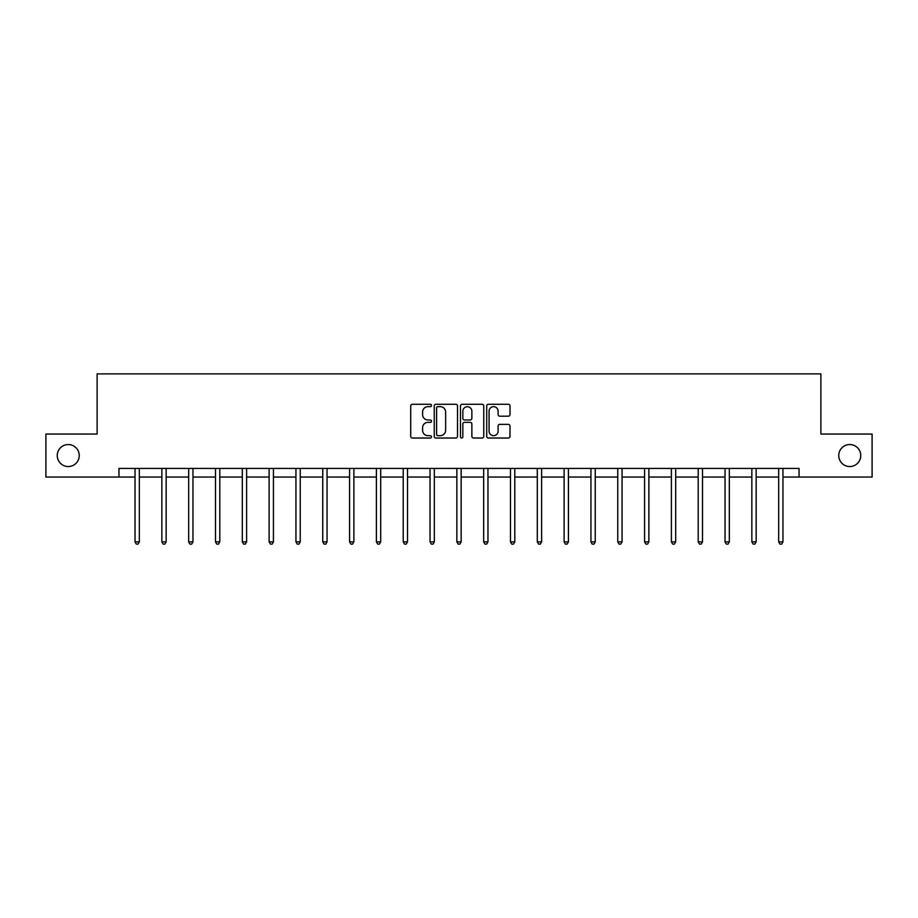 <?xml version="1.0" encoding="UTF-8"?>
<svg xmlns="http://www.w3.org/2000/svg" width="918" height="918" viewBox="0 0 918 918"><rect width="100%" height="100%" fill="white"/><g stroke="black" fill="none" stroke-linecap="round" stroke-linejoin="round"><path stroke-width="1.38" d="M431.494 405.469A1.182 1.182 0 0 0 430.312 404.287L412.389 404.287A1.687 1.687 0 0 0 410.702 405.974L410.702 436.348A1.687 1.687 0 0 0 412.389 438.035L430.312 438.035A1.182 1.182 0 0 0 431.494 436.853A1.182 1.182 0 0 0 430.312 435.671L427.995 435.671A5.405 5.405 0 0 1 422.59 430.278L422.59 427.742A5.405 5.405 0 0 1 427.995 422.349L430.312 422.349A1.182 1.182 0 0 0 431.494 421.167A1.182 1.182 0 0 0 430.312 419.985L427.995 419.985A5.405 5.405 0 0 1 422.59 414.58L422.59 412.056A5.405 5.405 0 0 1 427.995 406.651L430.312 406.651A1.182 1.182 0 0 0 431.494 405.469M838.754 455.546A11.005 11.005 0 0 0 849.747 466.551A11.005 11.005 0 0 0 860.751 455.546A11.005 11.005 0 0 0 849.747 444.541A11.005 11.005 0 0 0 838.754 455.546M57.249 455.546A11.005 11.005 0 0 0 68.253 466.551A11.005 11.005 0 0 0 79.246 455.546A11.005 11.005 0 0 0 68.253 444.541A11.005 11.005 0 0 0 57.249 455.546M508.32 416.187A1.687 1.687 0 0 0 510.006 414.5L510.006 405.974A1.687 1.687 0 0 0 508.32 404.287L488.399 404.287A1.687 1.687 0 0 0 486.712 405.974L486.712 436.348A1.687 1.687 0 0 0 488.399 438.035L508.32 438.035A1.687 1.687 0 0 0 510.006 436.348L510.006 426.055A1.687 1.687 0 0 0 508.32 424.368L499.794 424.368A1.687 1.687 0 0 0 498.107 426.055L498.107 431.162A4.51 4.51 0 0 1 493.597 435.671A4.51 4.51 0 0 1 489.076 431.162L489.076 411.161A4.51 4.51 0 0 1 493.597 406.651A4.51 4.51 0 0 1 498.107 411.161L498.107 414.5A1.687 1.687 0 0 0 499.794 416.187L508.32 416.187M118.961 477.039L45.9 477.039L45.9 434.053L97.124 434.053L97.124 373.89L820.876 373.89L820.876 434.053L872.1 434.053L872.1 477.039L799.039 477.039L799.039 468.432L118.961 468.432L118.961 477.039L135.038 477.039M457.52 405.974A1.687 1.687 0 0 0 455.833 404.287L435.924 404.287A1.687 1.687 0 0 0 434.237 405.974L434.237 436.348A1.687 1.687 0 0 0 435.924 438.035L455.833 438.035A1.687 1.687 0 0 0 457.52 436.348L457.52 405.974M462.167 404.287L482.076 404.287A1.687 1.687 0 0 1 483.763 405.974L483.763 436.348A1.687 1.687 0 0 1 482.076 438.035L473.55 438.035A1.687 1.687 0 0 1 471.863 436.348L471.863 424.036A1.687 1.687 0 0 0 470.177 422.349L464.531 422.349A1.687 1.687 0 0 0 462.844 424.036L462.844 436.853A1.182 1.182 0 0 1 461.662 438.035A1.182 1.182 0 0 1 460.48 436.853L460.48 405.974A1.687 1.687 0 0 1 462.167 404.287M139.329 477.039L161.855 477.039M166.147 477.039L188.672 477.039M192.964 477.039L215.489 477.039M219.792 477.039L242.306 477.039M246.609 477.039L269.123 477.039M273.426 477.039L295.94 477.039M300.243 477.039L322.757 477.039M327.06 477.039L349.574 477.039M353.878 477.039L376.391 477.039M380.695 477.039L403.22 477.039M407.512 477.039L430.037 477.039M434.329 477.039L456.854 477.039M461.146 477.039L483.671 477.039M487.963 477.039L510.488 477.039M514.78 477.039L537.305 477.039M541.609 477.039L564.122 477.039M568.426 477.039L590.94 477.039M595.243 477.039L617.757 477.039M622.06 477.039L644.574 477.039M648.877 477.039L671.391 477.039M675.694 477.039L698.208 477.039M702.511 477.039L725.036 477.039M729.328 477.039L751.853 477.039M756.145 477.039L778.671 477.039M782.962 477.039L799.039 477.039M437.783 406.651A1.182 1.182 0 0 0 436.601 407.833L436.601 434.489A1.182 1.182 0 0 0 437.783 435.671L440.227 435.671A5.405 5.405 0 0 0 445.632 430.278L445.632 412.056A5.405 5.405 0 0 0 440.227 406.651L437.783 406.651M471.863 411.253A4.51 4.51 0 0 0 467.354 406.731A4.51 4.51 0 0 0 462.844 411.253L462.844 418.298A1.687 1.687 0 0 0 464.531 419.985L470.177 419.985A1.687 1.687 0 0 0 471.863 418.298L471.863 411.253M139.559 468.432L139.456 468.685A1.721 1.721 0 0 0 139.329 469.327L139.329 541.872L135.038 541.872L135.038 469.327A1.721 1.721 0 0 0 134.912 468.685L134.808 468.432M139.329 541.872L138.044 544.11L136.323 544.11L135.038 541.872M166.376 468.432L166.273 468.685A1.721 1.721 0 0 0 166.147 469.327L166.147 541.872L161.855 541.872L161.855 469.327A1.721 1.721 0 0 0 161.729 468.685L161.625 468.432M166.147 541.872L164.861 544.11L163.14 544.11L161.855 541.872M193.193 468.432L193.09 468.685A1.721 1.721 0 0 0 192.964 469.327L192.964 541.872L188.672 541.872L188.672 469.327A1.721 1.721 0 0 0 188.546 468.685L188.442 468.432M192.964 541.872L191.678 544.11L189.957 544.11L188.672 541.872M220.01 468.432L219.907 468.685A1.721 1.721 0 0 0 219.792 469.327L219.792 541.872L215.489 541.872L215.489 469.327A1.721 1.721 0 0 0 215.363 468.685L215.26 468.432M219.792 541.872L218.495 544.11L216.774 544.11L215.489 541.872M246.827 468.432L246.724 468.685A1.721 1.721 0 0 0 246.609 469.327L246.609 541.872L242.306 541.872L242.306 469.327A1.721 1.721 0 0 0 242.18 468.685L242.077 468.432M246.609 541.872L245.313 544.11L243.591 544.11L242.306 541.872M273.644 468.432L273.553 468.685A1.721 1.721 0 0 0 273.426 469.327L273.426 541.872L269.123 541.872L269.123 469.327A1.721 1.721 0 0 0 268.997 468.685L268.905 468.432M273.426 541.872L272.13 544.11L270.42 544.11L269.123 541.872M300.461 468.432L300.37 468.685A1.721 1.721 0 0 0 300.243 469.327L300.243 541.872L295.94 541.872L295.94 469.327A1.721 1.721 0 0 0 295.814 468.685L295.722 468.432M300.243 541.872L298.947 544.11L297.237 544.11L295.94 541.872M327.29 468.432L327.187 468.685A1.721 1.721 0 0 0 327.06 469.327L327.06 541.872L322.757 541.872L322.757 469.327A1.721 1.721 0 0 0 322.643 468.685L322.539 468.432M327.06 541.872L325.775 544.11L324.054 544.11L322.757 541.872M354.107 468.432L354.004 468.685A1.721 1.721 0 0 0 353.878 469.327L353.878 541.872L349.574 541.872L349.574 469.327A1.721 1.721 0 0 0 349.46 468.685L349.356 468.432M353.878 541.872L352.592 544.11L350.871 544.11L349.574 541.872M380.924 468.432L380.821 468.685A1.721 1.721 0 0 0 380.695 469.327L380.695 541.872L376.391 541.872L376.391 469.327A1.721 1.721 0 0 0 376.277 468.685L376.173 468.432M380.695 541.872L379.409 544.11L377.688 544.11L376.391 541.872M407.741 468.432L407.638 468.685A1.721 1.721 0 0 0 407.512 469.327L407.512 541.872L403.22 541.872L403.22 469.327A1.721 1.721 0 0 0 403.094 468.685L402.991 468.432M407.512 541.872L406.226 544.11L404.505 544.11L403.22 541.872M434.558 468.432L434.455 468.685A1.721 1.721 0 0 0 434.329 469.327L434.329 541.872L430.037 541.872L430.037 469.327A1.721 1.721 0 0 0 429.911 468.685L429.808 468.432M434.329 541.872L433.044 544.11L431.322 544.11L430.037 541.872M461.375 468.432L461.272 468.685A1.721 1.721 0 0 0 461.146 469.327L461.146 541.872L456.854 541.872L456.854 469.327A1.721 1.721 0 0 0 456.728 468.685L456.625 468.432M461.146 541.872L459.861 544.11L458.139 544.11L456.854 541.872M488.192 468.432L488.089 468.685A1.721 1.721 0 0 0 487.963 469.327L487.963 541.872L483.671 541.872L483.671 469.327A1.721 1.721 0 0 0 483.545 468.685L483.442 468.432M487.963 541.872L486.678 544.11L484.956 544.11L483.671 541.872M515.009 468.432L514.906 468.685A1.721 1.721 0 0 0 514.78 469.327L514.78 541.872L510.488 541.872L510.488 469.327A1.721 1.721 0 0 0 510.362 468.685L510.259 468.432M514.78 541.872L513.495 544.11L511.774 544.11L510.488 541.872M541.827 468.432L541.723 468.685A1.721 1.721 0 0 0 541.609 469.327L541.609 541.872L537.305 541.872L537.305 469.327A1.721 1.721 0 0 0 537.179 468.685L537.076 468.432M541.609 541.872L540.312 544.11L538.591 544.11L537.305 541.872M568.644 468.432L568.54 468.685A1.721 1.721 0 0 0 568.426 469.327L568.426 541.872L564.122 541.872L564.122 469.327A1.721 1.721 0 0 0 563.996 468.685L563.893 468.432M568.426 541.872L567.129 544.11L565.408 544.11L564.122 541.872M595.461 468.432L595.357 468.685A1.721 1.721 0 0 0 595.243 469.327L595.243 541.872L590.94 541.872L590.94 469.327A1.721 1.721 0 0 0 590.813 468.685L590.71 468.432M595.243 541.872L593.946 544.11L592.225 544.11L590.94 541.872M622.278 468.432L622.186 468.685A1.721 1.721 0 0 0 622.06 469.327L622.06 541.872L617.757 541.872L617.757 469.327A1.721 1.721 0 0 0 617.63 468.685L617.539 468.432M622.06 541.872L620.763 544.11L619.053 544.11L617.757 541.872M649.095 468.432L649.003 468.685A1.721 1.721 0 0 0 648.877 469.327L648.877 541.872L644.574 541.872L644.574 469.327A1.721 1.721 0 0 0 644.447 468.685L644.356 468.432M648.877 541.872L647.58 544.11L645.87 544.11L644.574 541.872M675.923 468.432L675.82 468.685A1.721 1.721 0 0 0 675.694 469.327L675.694 541.872L671.391 541.872L671.391 469.327A1.721 1.721 0 0 0 671.276 468.685L671.173 468.432M675.694 541.872L674.409 544.11L672.687 544.11L671.391 541.872M702.74 468.432L702.637 468.685A1.721 1.721 0 0 0 702.511 469.327L702.511 541.872L698.208 541.872L698.208 469.327A1.721 1.721 0 0 0 698.093 468.685L697.99 468.432M702.511 541.872L701.226 544.11L699.505 544.11L698.208 541.872M729.558 468.432L729.454 468.685A1.721 1.721 0 0 0 729.328 469.327L729.328 541.872L725.036 541.872L725.036 469.327A1.721 1.721 0 0 0 724.91 468.685L724.807 468.432M729.328 541.872L728.043 544.11L726.322 544.11L725.036 541.872M756.375 468.432L756.271 468.685A1.721 1.721 0 0 0 756.145 469.327L756.145 541.872L751.853 541.872L751.853 469.327A1.721 1.721 0 0 0 751.727 468.685L751.624 468.432M756.145 541.872L754.86 544.11L753.139 544.11L751.853 541.872M783.192 468.432L783.088 468.685A1.721 1.721 0 0 0 782.962 469.327L782.962 541.872L778.671 541.872L778.671 469.327A1.721 1.721 0 0 0 778.544 468.685L778.441 468.432M782.962 541.872L781.677 544.11L779.956 544.11L778.671 541.872"/></g></svg>
